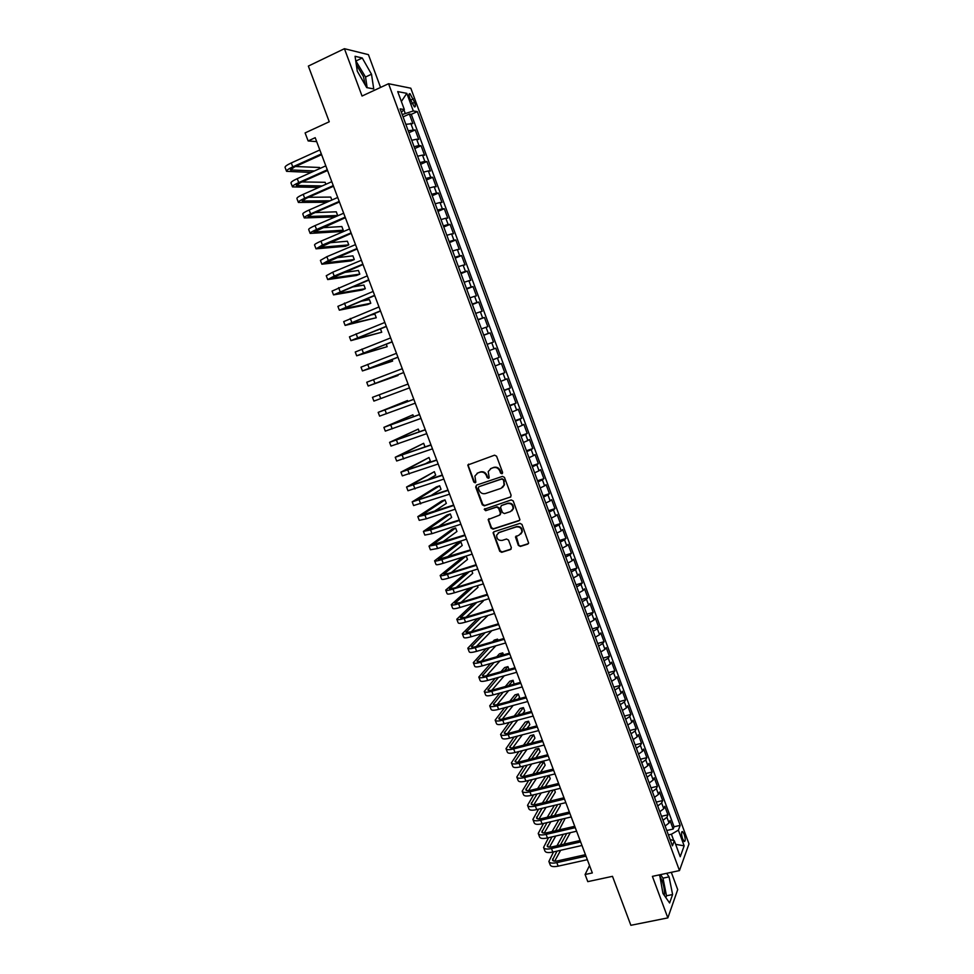 <?xml version="1.0" encoding="UTF-8"?>
<svg xmlns="http://www.w3.org/2000/svg" width="974" height="974" viewBox="0 0 974 974"><rect width="100%" height="100%" fill="white"/><g stroke="black" fill="none" stroke-linecap="round" stroke-linejoin="round"><path stroke-width="1.46" d="M501.975 473.766L502.596 472.366L496.582 456.209L494.573 455.175L467.764 465.024L473.802 482.093L475.202 482.812L475.836 482.142L474.898 476.03L477.796 472.974L479.951 472.232C482.848 471.586 484.979 472.67 486.355 475.507L487.134 477.589L488.534 478.307L489.179 477.613L488.218 471.562L491.176 468.421L493.343 467.678C496.265 467.021 498.408 468.104 499.796 470.966L500.563 473.047L501.975 473.766M664.402 895.544C664.779 891.125 664 886.145 662.064 880.593L659.41 875.431M684.198 834.328L682.531 831.577C681.203 831.772 681.228 834.158 682.579 838.748L684.247 841.499C685.562 841.293 685.55 838.906 684.198 834.328M356.301 64.601L363.436 76.581L365.262 85.091M518.351 545.403L520.347 546.438L527.677 544.137L528.639 543.066L521.967 524.426L519.958 523.391L494.001 531.743L493.075 532.729L499.723 551.284L501.707 552.319L510.461 549.555L511.35 547.607L508.525 540.059L506.529 539.024L502.182 540.412C498.42 540.704 496.594 538.939 496.691 535.091L499.187 532.413L516.281 526.922C520.006 526.593 521.857 528.334 521.833 532.145L519.276 534.97L515.465 536.918L518.351 545.403L520.798 546.037L528.395 543.614M380.566 87.429L368.416 54.641L344.431 48.7L308.356 66.086L329.249 121.762L305.106 132.914L308.137 140.938L315.199 137.687L592.326 872.935L585.094 874.518L587.797 881.64L612.488 876.332L630.872 925.3L667.847 917.885L677.709 889.615L671.305 872.327M344.431 48.7L362.048 96.036L388.565 83.715L679.475 870.586L652.397 876.356L667.847 917.885M510.242 497.276L511.131 495.291L504.471 477.406L502.462 476.383L476.542 485.113L475.677 487.097L482.313 504.824L484.309 505.847L510.863 496.874M513.237 500.965L519.933 519.702L518.972 520.749L493.027 529.125L491.03 528.091L488.157 519.568L499.552 515.161L500.429 513.188L498.542 508.16L496.545 507.125L485.649 510.705L484.212 509.292L511.228 499.93L513.237 500.965M666.764 830.481L673.168 829.044L670.027 820.522L669.041 822.993L666.934 817.283L663.014 820.303M661.529 816.297L667.933 814.836L664.779 806.289L663.769 808.712L661.65 802.99L657.706 805.973M656.269 802.077L662.673 800.591L659.508 792.032L658.485 794.394L656.366 788.66L652.397 791.606M651.009 787.832L657.401 786.31L654.236 777.727L653.189 780.04L651.07 774.293L647.077 777.203M645.725 773.551L652.13 772.005L648.952 763.409L647.88 765.661L645.75 759.903L641.744 762.764M640.442 759.233L646.833 757.662L643.656 749.043L642.56 751.246L640.429 745.463L636.399 748.3M635.133 744.891L641.525 743.284L638.347 734.652L637.227 736.794L635.085 730.999L631.042 733.799M629.825 730.5L636.217 728.881L633.015 720.212L631.87 722.306L629.74 716.511L625.673 719.262M624.492 716.085L630.884 714.441L627.682 705.748L626.513 707.794L624.371 701.974L620.28 704.689M619.16 701.645L625.539 699.965L622.337 691.26L621.144 693.245L618.989 687.413L614.886 690.079M613.803 687.157L620.194 685.452L616.968 676.723L615.763 678.659L613.608 672.815L609.481 675.445M608.446 672.644L614.825 670.903L611.599 662.162L610.369 664.037L608.202 658.181L604.05 660.762M603.064 658.095L609.444 656.33L606.205 647.564L604.951 649.378L602.784 643.51L598.62 646.054M597.671 643.51L604.05 641.708L600.812 632.93L599.534 634.683L597.366 628.802L593.166 631.31M592.277 628.887L598.645 627.061L595.394 618.259L594.103 619.963L591.924 614.058L587.712 616.53M586.859 614.229L593.227 612.378L589.976 603.551L588.649 605.207L586.47 599.29L582.233 601.713M581.429 599.546L587.797 597.671L584.534 588.82L583.195 590.414L581.003 584.485L576.742 586.872M575.987 584.826L582.355 582.915L579.092 574.051L577.716 575.585L575.524 569.644L571.251 571.981M570.533 570.07L576.9 568.134L573.625 559.234L572.225 560.72L570.034 554.754L565.736 557.067M565.066 555.277L571.434 553.305L568.146 544.393L566.734 545.817L564.53 539.839L560.208 542.104M559.587 540.448L565.955 538.452L562.655 529.515L561.219 530.879L559.003 524.901L554.669 527.117M554.096 525.583L560.464 523.562L557.152 514.613L555.691 515.903L553.476 509.913L549.117 512.081M548.593 510.68L554.949 508.635L551.637 499.662L550.152 500.904L547.936 494.889L543.541 497.02M543.078 495.754L549.433 493.672L546.11 484.675L544.6 485.856L542.372 479.829L537.965 481.923M537.551 480.779L543.894 478.672L540.57 469.651L539.036 470.783L536.796 464.732L532.376 466.789M531.999 465.779L538.354 463.636L535.018 454.602L533.448 455.662L531.22 449.611L526.764 451.607M526.447 450.743L532.79 448.564L529.442 439.505L527.859 440.516L525.619 434.441L521.151 436.401M520.871 435.658L527.214 433.467L523.866 424.384L522.259 425.321L520.006 419.234L515.514 421.158M515.283 420.549L521.626 418.321L518.265 409.214L516.634 410.103L514.382 404.003L509.865 405.878M509.694 405.403L516.025 403.139L512.665 394.02L510.997 394.835L508.745 388.723L504.203 390.55M504.082 390.221L510.413 387.92L507.04 378.776L505.36 379.543L503.095 373.407L498.53 375.197M498.457 375.002L504.788 372.677L501.403 363.509L499.699 364.203L497.422 358.067L492.844 359.808M492.82 359.735L499.151 357.385L495.754 348.193L489.423 350.567M489.423 350.543L494.025 348.838L491.748 342.678L493.489 342.057L490.092 332.852L483.761 335.251M483.713 335.093L488.327 333.425L486.05 327.252L487.828 326.704L484.419 317.463L478.088 319.898M477.978 319.606L482.629 317.974L480.352 311.79L482.142 311.303L478.733 302.037L472.402 304.509M472.244 304.071L476.919 302.5L474.63 296.291L476.444 295.865L473.023 286.587L466.704 289.083M466.497 288.511L471.185 286.977L468.896 280.755L470.734 280.39L467.301 271.089L460.994 273.621M460.726 272.903L465.438 271.417L463.137 265.184L465.012 264.879L461.579 255.553L455.26 258.11M454.943 257.258L459.691 255.821L457.378 249.563L459.278 249.332L455.832 239.981L449.525 242.575M449.148 241.576L453.921 240.188L451.607 233.918L453.531 233.748L450.073 224.373L443.767 226.991M443.34 225.858L448.125 224.507L445.812 218.225L447.76 218.115L444.302 208.728L437.996 211.382M437.521 210.104L442.33 208.801L440.005 202.507L441.989 202.458L438.507 193.047L432.213 195.725M431.677 194.301L436.522 193.047L434.185 186.74L436.194 186.752L432.712 177.317L426.417 180.032M425.833 178.461L430.691 177.256L428.353 170.937L430.386 171.022L426.892 161.562L420.598 164.314M419.964 162.597L424.847 161.428L422.509 155.097L424.567 155.243L421.06 145.759L414.778 148.535M414.084 146.672L418.99 145.564L416.641 139.209L418.723 139.428L415.216 129.919L408.191 130.723M408.934 132.732L415.216 129.919M409.75 98.216L414.364 106.884C415.618 107.177 415.703 105.667 414.62 102.367L410.005 93.699C408.763 93.407 408.678 94.904 409.75 98.216M388.565 83.715L410.809 88.208L688.983 843.886L679.475 870.586M673.168 829.044L674.057 826.768L680.193 825.38L417.335 111.596L413.305 110.963L402.225 114.567M680.193 825.38L678.379 830.152L684.162 845.834L680.217 856.718L674.337 840.793L672.425 845.809L400.119 108.869L404.344 109.538L397.721 91.605L406.815 93.346L413.305 110.963M674.057 826.768L411.296 114.335L409.36 114.043L412.879 123.576L405.829 124.331M418.99 145.564L421.06 145.759M424.847 161.428L426.892 161.562M430.691 177.256L432.712 177.317M436.522 193.047L438.507 193.047M442.33 208.801L444.302 208.728M448.125 224.507L450.073 224.373M453.921 240.188L455.832 239.981M459.691 255.821L461.579 255.553M465.438 271.417L467.301 271.089M471.185 286.977L473.023 286.587M476.919 302.5L478.733 302.037M482.629 317.974L484.419 317.463M488.327 333.425L490.092 332.852M494.025 348.838L495.754 348.193M499.151 357.385L497.422 358.067M504.788 372.677L503.095 373.407M510.413 387.92L508.745 388.723M516.025 403.139L514.382 404.003M521.626 418.321L520.006 419.234M527.214 433.467L525.619 434.441M532.79 448.564L531.22 449.611M538.354 463.636L536.796 464.732M543.894 478.672L542.372 479.829M549.433 493.672L547.936 494.889M554.949 508.635L553.476 509.913M560.464 523.562L559.003 524.901M565.955 538.452L564.53 539.839M571.434 553.305L570.034 554.754M576.9 568.134L575.524 569.644M582.355 582.915L581.003 584.485M587.797 597.671L586.47 599.29M593.227 612.378L591.924 614.058M598.645 627.061L597.366 628.802M604.05 641.708L602.784 643.51M609.444 656.33L608.202 658.181M614.825 670.903L613.608 672.815M620.194 685.452L618.989 687.413M625.539 699.965L624.371 701.974M630.884 714.441L629.74 716.511M636.217 728.881L635.085 730.999M641.525 743.284L640.429 745.463M646.833 757.662L645.75 759.903M652.13 772.005L651.07 774.293M657.401 786.31L656.366 788.66M662.673 800.591L661.65 802.99M667.933 814.836L666.934 817.283M673.764 840.611L671.415 834.243L668.408 834.913M405.172 113.228L403.942 109.892M589.526 865.521L585.094 874.518M308.137 140.938L316.696 141.644M403.078 116.892L409.36 114.043M411.296 114.335L417.335 111.596M401.337 112.18L404.344 109.538M416.641 139.209L411.722 140.305M422.509 155.097L417.615 156.23M428.353 170.937L423.483 172.118M434.185 186.74L429.339 187.97M440.005 202.507L435.183 203.785M445.812 218.225L441.015 219.564M451.607 233.918L446.835 235.294M457.378 249.563L452.63 250.988M463.137 265.184L458.413 266.645M468.896 280.755L464.184 282.265M474.63 296.291L469.943 297.849M480.352 311.79L475.689 313.397M486.05 327.252L481.424 328.908M491.748 342.678L487.134 344.37M495.121 365.968L499.699 364.203M500.794 381.345L505.36 379.543M506.468 396.686L510.997 394.835M512.129 411.99L516.634 410.103M517.766 427.257L522.259 425.321M523.391 442.488L527.859 440.516M529.004 457.683L533.448 455.662M534.616 472.84L539.036 470.783M540.205 487.962L544.6 485.856M545.769 503.047L550.152 500.904M551.333 518.095L555.691 515.903M556.885 533.119L561.219 530.879M562.412 548.094L566.734 545.817M567.939 563.033L572.225 560.72M573.442 577.935L577.716 575.585M578.946 592.813L583.195 590.414M584.424 607.642L588.649 605.207M589.891 622.447L594.103 619.963M595.345 637.215L599.534 634.683M600.8 651.947L604.951 649.378M606.23 666.642L610.369 664.037M611.648 681.301L615.763 678.659M617.041 695.923L621.144 693.245M622.435 710.521L626.513 707.794M627.816 725.082L631.87 722.306M633.185 739.607L637.227 736.794M638.542 754.095L642.56 751.246M643.887 768.547L647.88 765.661M649.208 782.962L653.189 780.04M654.528 797.353L658.485 794.394M659.836 811.707L663.769 808.712M674.337 840.793L670.088 839.478M665.12 826.025L669.041 822.993M671.415 834.243L678.379 830.152M401.373 101.479L406.815 93.346M684.162 845.834L675.652 844.348M357.275 71.187L366.699 87.599L373.736 88.914L371.496 74.219L362.267 58.002L355.072 56.285L357.275 71.187M659.654 874.81L662.953 893.475L669.613 902.983L672.608 894.534L669.065 876.868L666.63 873.325M367.137 87.684L365.542 77.019L355.729 60.717M356.289 60.851L362.267 58.002M365.542 77.019L371.496 74.219M665.839 897.59L666.496 895.788L662.99 878.158L660.542 874.615M666.496 895.788L672.608 894.534M662.99 878.158L669.065 876.868M502.438 473.449L501.038 472.731L500.271 470.649C498.895 467.8 496.74 466.704 493.83 467.362L493.343 467.678M490.433 468.75L493.83 467.362M477.09 473.279L480.45 471.915C483.348 471.27 485.478 472.353 486.854 475.19L487.621 477.272L488.985 477.991M468.677 464.087L468.311 465.779L474.301 481.777L475.641 482.507M476.481 485.137L476.176 486.769L482.812 504.471L484.796 505.494L510.705 496.935M503.071 479.756L501.659 479.038L478.904 486.696L478.295 488.084L479.111 490.263C480.486 493.088 482.605 494.183 485.502 493.538L501.05 488.351L504.057 485.089L503.534 479.439L501.659 479.038M478.977 486.647L502.134 478.709M502.474 487.572L504.532 484.76L503.887 481.96M503.534 479.439L504.362 481.631M488.924 518.643L488.692 520.177L491.517 527.713L493.501 528.748L519.641 520.286M500.186 514.735L500.904 512.835L499.029 507.807L497.02 506.772L485.649 510.705M484.869 508.611L486.136 510.352M510.486 511.594L513.03 508.818C513.103 504.958 511.253 503.193 507.478 503.534L501.452 505.518L500.563 507.491L502.45 512.531L504.447 513.566L510.486 511.594M511.874 510.79L513.493 508.465C513.554 504.605 511.715 502.84 507.953 503.181L507.478 503.534M501.293 505.579L507.953 503.181M516.171 535.98L518.801 545.002M520.81 534.032L522.283 531.755C522.308 527.957 520.457 526.216 516.731 526.544L516.281 526.922M498.238 532.888L516.731 526.544M493.818 531.816L493.611 533.314L500.198 550.882L502.182 551.917L511.167 549.056M286.514 171.193L285.078 167.418C284.81 166.493 286.88 165.008 291.287 162.938L319.825 149.959M311.096 172.447L286.563 171.327C286.307 170.413 288.377 168.928 292.772 166.871L321.323 153.941M321.603 154.683L294.538 166.944L290.386 169.914L314.395 170.961M319.922 168.478L319.545 167.479L295.487 166.517M292.431 186.777L290.995 183.015C290.763 182.15 292.845 180.701 297.253 178.668L325.815 165.836M318.827 187.41L292.48 186.898C292.249 186.046 294.331 184.61 298.738 182.588L327.301 169.805M327.568 170.499L300.491 182.613L296.303 185.486L322.126 185.949M325.888 184.281L325.133 182.296L302.001 181.931M298.348 202.336L296.912 198.562C296.693 197.759 298.799 196.346 303.206 194.35L331.781 181.675M326.838 202.239L298.385 202.446C298.178 201.655 300.272 200.254 304.692 198.258L333.266 185.62M333.51 186.265L306.408 198.246L302.208 201.034L330.125 200.802M331.842 200.047L330.722 197.077L308.575 197.284M304.241 217.847L302.804 214.073C302.61 213.33 304.728 211.967 309.135 209.994L337.734 197.466M339.439 201.995L312.325 213.83L308.088 216.532L337.674 215.51L334.386 216.922L304.278 217.945C304.095 217.214 306.201 215.863 310.621 213.89L339.22 201.411M337.674 215.51L336.286 211.821L315.247 212.551M310.122 233.31L308.685 229.547C308.514 228.866 310.645 227.551 315.065 225.591L343.676 213.221M345.356 217.701L313.969 231.995L343.225 230.217L339.938 231.617L310.158 233.407C310 232.737 312.118 231.435 316.538 229.487L345.161 217.153M343.225 230.217L341.837 226.54L322.053 227.733M315.99 248.747L314.553 244.985C314.407 244.364 316.55 243.086 320.97 241.162L349.593 228.939M351.261 233.358L319.825 247.42L348.765 244.888L345.478 246.276L316.026 248.833L322.443 245.046L351.078 232.871M348.765 244.888L347.377 241.223L329.017 242.818M321.846 264.149L320.409 260.387L326.862 256.698L355.51 244.62M357.141 248.967L325.669 262.822L354.293 259.534L351.005 260.898L321.87 264.222L328.335 260.569L356.983 248.54M354.293 259.534L352.905 255.87L336.213 257.769M327.678 279.514L326.253 275.739L332.743 272.184L361.403 260.265M363.022 264.551L331.501 278.174L359.808 274.132L356.508 275.496L327.702 279.575L334.204 276.056L362.876 264.173M359.808 274.132L358.432 270.492L343.725 272.55M333.51 294.842L332.073 291.068L367.283 275.873M368.878 280.098L337.321 293.491L365.299 288.706L362.011 290.045L333.534 294.891L368.756 279.757M365.299 288.706L363.935 285.065L351.711 287.123M374.722 295.609L343.128 308.77L370.79 303.255L367.502 304.57L339.342 310.182L337.881 306.36L373.152 291.433M339.342 310.182L374.613 295.317M370.79 303.255L369.426 299.615L360.404 301.38M345.113 325.377L343.688 321.615L379.008 306.956M380.554 311.071L348.911 324.013L376.268 317.755L345.137 325.426L380.469 310.84M376.268 317.755L374.905 314.139L370.242 315.174M350.896 340.596L349.471 336.834L384.84 322.455M386.374 326.497L354.682 339.22L381.735 332.231L350.908 340.632L386.301 326.314M381.735 332.231L380.444 328.835M356.667 355.778L355.242 352.016L390.671 337.905M392.169 341.898L360.453 354.39L387.177 346.671L356.679 355.802L392.12 341.764M387.177 346.671L386.252 344.199M397.964 357.251L366.2 369.523L392.619 361.086L362.438 370.936L361.001 367.149L396.479 353.318M362.438 370.936L397.928 357.166M392.619 361.086L392.035 359.516M368.172 386.033L403.723 372.543L371.934 384.633L398.049 375.465L368.172 386.033L366.735 382.258L402.274 368.696M398.049 375.465L397.806 374.807M379.276 394.799L408.057 384.036L372.47 397.331L379.276 394.799L380.712 398.585L409.494 387.871M372.47 397.331L373.894 401.093L380.712 398.585M407.863 401.483L407.509 400.545L378.18 412.367L413.828 399.34M378.18 412.379L379.604 416.129L415.265 403.163M413.804 399.291L381.93 410.967L407.509 400.545M413.597 416.665L412.903 414.827L383.89 427.367L419.575 414.607M383.89 427.391L385.302 431.117L421.012 418.418M419.538 414.51L387.628 425.967L412.903 414.827M419.319 431.823L418.284 429.084L389.576 442.342L425.321 429.838M389.588 442.366L390.988 446.08L426.746 433.649M425.261 429.692L393.313 440.93L418.284 429.084M424.421 447.151L424.993 446.859L423.653 443.304L395.249 457.269L431.044 445.033M395.261 457.305L396.662 460.994L432.48 448.831M430.971 444.838L398.987 455.869L423.653 443.304M424.834 464.074L430.35 461.043L429.01 457.5L400.911 472.159L436.754 460.191M400.923 472.207L402.323 475.884L438.178 463.977M436.669 459.947L404.636 470.759L429.01 457.5M426.916 480.316L435.695 475.19L434.355 471.659L406.56 487.024L442.452 475.312M406.572 487.073L407.972 490.738L443.876 479.086M442.342 475.02L410.285 485.624L434.355 471.659M429.972 496.168L441.015 489.313L439.688 485.783L436.376 486.915L412.197 501.853L448.137 490.397M412.221 501.902L413.597 505.555L449.562 494.171M448.016 490.056L415.91 500.441L439.688 485.783M433.637 511.74L446.336 503.4L445.008 499.881L441.697 501.001L417.809 516.634L424.92 515.076L453.811 505.445M417.846 516.707L419.222 520.335L426.332 518.801L455.235 509.207M453.665 505.068L421.535 515.234L445.008 499.881M437.728 527.117L451.644 517.462L450.317 513.943L447.005 515.051L423.422 531.39L430.569 529.953L459.472 520.457M423.447 531.463L424.822 535.079L431.969 533.667L460.885 524.207M459.314 520.031L427.136 529.99L450.317 513.943M442.099 542.348L456.94 531.487L455.613 527.981L452.301 529.065L429.023 546.11L436.194 544.795L465.122 535.444M429.047 546.195L430.411 549.786L437.606 548.496L466.534 539.182M464.939 534.957L432.724 544.709L455.613 527.981M446.676 557.469L462.224 545.477L460.897 541.982L457.585 543.054L434.599 560.805C434.915 561.389 437.326 561 441.819 559.6L470.746 550.383M434.635 560.89L435.999 564.47C436.315 565.078 438.726 564.689 443.219 563.301L472.159 554.109M470.552 549.86L438.3 559.405L460.897 541.982M462.735 557.104L440.175 575.451C440.504 576.097 442.927 575.744 447.419 574.368L476.371 565.285M440.211 575.549L441.563 579.116C441.904 579.774 444.327 579.42 448.819 578.057L477.771 569.011M476.152 564.713L448.71 573.333L443.864 574.051L466.059 556.044M451.4 572.481L467.496 559.441L466.193 556.008M466.035 572.675L445.727 590.074C446.08 590.78 448.515 590.451 453.007 589.112L481.972 580.163M445.763 590.171L447.115 593.726C447.48 594.432 449.903 594.128 454.408 592.789L483.372 583.876M481.74 579.542L454.286 588.028L449.416 588.673L469.358 571.641M456.258 587.419L472.743 573.369L471.806 570.874M469.638 588.101L451.266 604.659C451.644 605.414 454.091 605.134 458.596 603.807L487.56 594.992M451.315 604.769L452.654 608.3C453.032 609.067 455.479 608.799 459.984 607.484L488.96 598.693M487.317 594.323L459.85 602.687L454.955 603.259L472.987 587.066M461.189 602.285L477.991 587.273L477.406 585.703M473.498 603.381L456.806 619.208C457.196 620.012 459.655 619.768 464.16 618.478L493.148 609.797M456.843 619.33L458.182 622.836C458.584 623.664 461.043 623.433 465.548 622.13L494.536 613.486M492.881 609.079L465.402 617.321L460.483 617.808L476.858 602.37M466.193 617.078L483.226 601.141L482.994 600.508M477.564 618.551L462.321 633.721C462.735 634.585 465.195 634.378 469.712 633.112L498.712 624.565M462.37 633.855L463.697 637.349C464.123 638.226 466.583 638.031 471.099 636.765L500.1 628.242M498.42 623.798L470.929 631.907L465.998 632.321L480.925 617.553M471.246 631.822L487.986 615.446M481.789 633.624L467.824 648.197C468.263 649.122 470.734 648.952 475.251 647.71L504.264 639.285M467.873 648.343L469.2 651.813C469.638 652.75 472.122 652.592 476.627 651.35L505.652 642.962M503.96 638.481L476.456 646.468C473.449 647.308 471.793 647.418 471.501 646.809L485.162 632.625M476.347 646.505L491.833 630.677M492.442 625.564L488.692 626.672M486.148 648.599L473.315 662.649C473.778 663.623 476.262 663.489 480.779 662.271L509.804 653.98M473.376 662.795L474.691 666.253C475.154 667.239 477.637 667.129 482.154 665.899L511.18 657.657M509.475 653.14L481.972 660.993C478.952 661.821 477.297 661.906 476.98 661.249L489.532 647.625M481.485 661.127L495.851 645.799M497.982 640.222L497.568 639.127L494.244 640.101L492.649 641.769M495.985 640.807L497.568 639.127M490.616 663.501L478.794 677.064C479.269 678.087 481.765 678.001 486.294 676.796L515.331 668.651M478.855 677.222L480.158 680.668C480.645 681.703 483.141 681.617 487.67 680.424L516.707 672.304M514.99 667.75L487.463 675.493C484.443 676.297 482.775 676.358 482.459 675.664L494.013 662.539M486.659 675.7L500.003 660.835M503.497 654.845L502.754 652.884L499.431 653.834L496.752 656.768M500.1 655.819L502.754 652.884M495.182 678.318L484.261 691.443C484.76 692.526 487.268 692.477 491.797 691.296L520.834 683.273M484.322 691.601L485.624 695.034C486.123 696.13 488.644 696.081 493.161 694.912L522.21 686.926M520.481 682.336L492.954 689.945C489.934 690.736 488.254 690.773 487.925 690.055L498.578 677.368M491.858 690.225L504.288 675.773M509 669.43L507.941 666.618L504.605 667.555L500.989 671.683M504.349 670.745L507.941 666.618M499.82 693.086L489.715 705.797C490.226 706.929 492.759 706.917 497.276 705.748L526.337 697.859M489.776 705.967L491.079 709.376C491.602 710.521 494.122 710.521 498.651 709.364L527.713 701.511M525.972 696.885L498.42 704.372C495.401 705.139 493.721 705.152 493.368 704.397L503.217 692.149M497.069 704.701L508.684 690.651M514.089 684.101L513.103 680.302L509.779 681.228L505.336 686.524M508.696 685.599L513.103 680.302M504.532 707.781L495.157 720.115C495.693 721.296 498.225 721.32 502.754 720.188L531.828 712.42M495.218 720.285L496.509 723.682C497.057 724.875 499.589 724.912 504.118 723.779L533.192 716.06M531.439 711.397L503.875 718.763C500.855 719.518 499.163 719.506 498.81 718.715L507.929 706.856M502.292 719.129L513.152 705.444M518.29 698.967L519.556 697.384L518.265 693.975L514.929 694.888L509.767 701.292M513.128 700.367L518.265 693.975M509.28 722.416L500.587 734.396C501.147 735.626 503.68 735.687 508.221 734.579L537.295 726.945M500.648 734.579L501.939 737.951C502.499 739.205 505.043 739.278 509.585 738.17L538.671 730.573M536.893 725.874L509.329 733.118C506.31 733.86 504.605 733.824 504.228 732.996L512.701 721.503M507.527 733.507L517.705 720.176M522.6 713.759L524.694 711.008L523.415 707.611L520.079 708.5L514.272 715.987M517.644 715.086L523.415 707.611M514.089 736.989L506.005 748.641C506.577 749.931 509.134 750.029 513.663 748.933L542.762 741.433M506.078 748.836L507.357 752.196C507.929 753.499 510.498 753.608 515.027 752.525L544.125 745.049M542.335 740.325L514.759 747.448C511.74 748.166 510.035 748.105 509.646 747.241L517.511 736.101M512.762 747.849L522.308 734.846M526.983 728.479L529.832 724.607L528.553 721.21L525.217 722.099L518.85 730.622M522.234 729.733L528.553 721.21M518.935 751.514L511.399 762.861C511.995 764.188 514.564 764.334 519.105 763.263L548.204 755.885M511.484 763.056L512.75 766.404C513.359 767.756 515.928 767.902 520.457 766.842L549.567 759.501M547.778 754.728L520.177 761.729C517.157 762.447 515.441 762.35 515.039 761.461L522.356 750.637M518.01 762.143L526.983 749.456M531.451 743.138L534.945 738.17L533.667 734.786L530.331 735.65L523.488 745.195M526.873 744.319L533.667 734.786M523.817 765.99L516.792 777.033C517.413 778.433 519.994 778.603 524.523 777.556L553.646 770.312M516.877 777.24L518.144 780.576C518.765 781.976 521.346 782.159 525.887 781.124L554.997 773.916M553.195 769.107L525.595 775.986C522.563 776.692 520.846 776.57 520.433 775.645L527.238 765.126M523.257 776.412L531.694 764.006M535.968 757.723L540.059 751.709L538.78 748.336L535.444 749.189L528.164 759.708M531.561 758.843L538.78 748.336M528.724 780.418L522.174 791.192C522.807 792.629 525.4 792.836 529.941 791.825L559.064 784.703M522.259 791.399L523.513 794.723C524.158 796.172 526.751 796.391 531.293 795.381L560.415 788.295M558.601 783.461L530.988 790.218C527.957 790.9 526.228 790.754 525.802 789.792L532.157 779.577M528.505 790.632L536.443 778.506M540.546 772.26L545.16 765.223L543.882 761.851L540.546 762.691L532.888 774.172M536.284 773.319L543.882 761.851M533.655 794.808L527.543 805.303C528.2 806.801 530.793 807.044 535.335 806.046L564.482 799.057M527.628 805.522L528.882 808.834C529.539 810.331 532.145 810.587 536.686 809.601L565.833 802.637M563.995 797.767L536.37 804.402C533.338 805.072 531.597 804.914 531.159 803.915L537.088 793.968M533.752 804.804L541.24 792.958M545.16 786.749L550.249 778.701L548.995 775.401M541.057 787.747L548.922 775.414M545.574 776.241L537.648 788.587M538.61 809.138L532.9 819.39C533.569 820.936 536.175 821.216 540.728 820.242L569.875 813.375M532.985 819.621L534.227 822.908C534.909 824.467 537.526 824.759 542.068 823.785L571.227 816.955M569.376 812.048L541.739 818.562C538.707 819.219 536.966 819.037 536.516 818.002L542.043 808.323M538.987 818.951L546.049 807.361M549.823 801.176L555.326 792.142L554.413 789.756M545.854 802.126L553.293 790.024M549.945 790.839L542.445 802.941M543.577 823.432L538.232 833.452C538.926 835.035 541.556 835.363 546.097 834.401L575.257 827.669M538.33 833.683L539.572 836.958C540.266 838.565 542.895 838.894 547.449 837.944L576.608 831.224M574.745 826.293L547.096 832.697C544.064 833.33 542.311 833.123 541.848 832.052L547.023 822.628M544.222 833.062L550.894 821.715M554.523 815.555L560.391 805.571L559.819 804.074M550.675 816.456L557.725 804.573M554.364 805.376L547.266 817.259M548.557 837.689L543.565 847.465C544.271 849.109 546.913 849.462 551.467 848.537L580.638 841.913M543.662 847.709L544.892 850.972C545.61 852.627 548.252 852.993 552.806 852.067L581.977 845.481M580.102 840.501L552.453 846.783C549.409 847.417 547.656 847.173 547.181 846.077L552.002 836.897M549.458 847.136L555.764 836.021M559.246 829.885L565.212 818.355M555.521 830.737L562.205 819.061M558.845 819.852L552.1 831.528M553.549 851.897L548.886 861.454C549.616 863.147 552.258 863.536 556.811 862.635L585.995 856.134M548.983 861.71L550.213 864.949C550.943 866.653 553.597 867.055 558.151 866.154L587.334 859.689M585.447 854.685L557.785 860.846C554.742 861.454 552.976 861.199 552.489 860.066L557.006 851.118M554.693 861.162L560.647 850.29M563.995 844.166L570.289 832.685M560.391 844.982L566.722 833.501M563.362 834.28L556.97 845.761M413.122 129.664L410.772 123.284M410.48 100.176L413.341 98.873M411.868 103.621L414.62 102.367M291.287 162.938L292.772 166.871M290.8 169.111L291.202 170.182M297.253 178.668L298.738 182.588M296.729 184.731L297.107 185.717M303.206 194.35L304.692 198.258M302.646 200.303L302.999 201.228M309.135 209.994L310.621 213.89M308.551 215.851L308.868 216.691M315.065 225.591L316.538 229.487M314.432 231.349L314.724 232.129M320.97 241.162L322.443 245.046M320.312 246.824L320.568 247.518M326.862 256.698L328.335 260.569M326.168 262.25L326.4 262.87M332.743 272.184L334.204 276.056M338.611 287.647L340.072 291.494M344.455 303.06L345.916 306.907M350.299 318.437L351.748 322.284M356.119 333.79L357.568 337.613M361.926 349.094L363.375 352.917M367.722 364.361L369.17 368.172M373.505 379.592L374.953 383.403M385.022 409.957L386.459 413.743M390.769 425.078L392.193 428.852M396.491 440.175L397.916 443.937M402.201 455.223L403.626 458.985M407.899 470.247L409.323 473.985M413.585 485.222L415.009 488.96M419.258 500.173L420.683 503.899M424.92 515.076L426.332 518.801M430.569 529.953L431.969 533.667M427.635 529.479L427.878 530.1M436.194 544.795L437.606 548.496M433.211 544.162L433.479 544.856M441.819 559.6L443.219 563.301M438.775 558.82L439.067 559.575M447.419 574.368L448.819 578.057M444.327 573.442L444.643 574.27M453.007 589.112L454.408 592.789M449.866 588.028L450.207 588.917M458.596 603.807L459.984 607.484M455.394 602.589L455.759 603.539M464.16 618.478L465.548 622.13M460.909 617.102L461.299 618.125M469.712 633.112L471.099 636.765M466.412 631.59L466.826 632.674M475.251 647.71L476.627 651.35M471.903 646.042L472.329 647.199M480.779 662.271L482.154 665.899M477.37 660.469L477.832 661.675M486.294 676.796L487.67 680.424M482.836 674.848L483.323 676.126M491.797 691.296L493.161 694.912M488.291 689.202L488.79 690.542M497.276 705.748L498.651 709.364M493.721 703.52L494.256 704.92M502.754 720.188L504.118 723.779M499.151 717.801L499.711 719.275M508.221 734.579L509.585 738.17M504.556 732.058L505.141 733.592M513.663 748.933L515.027 752.525M509.962 746.279L510.571 747.874M519.105 763.263L520.457 766.842M515.343 760.463L515.976 762.118M524.523 777.556L525.887 781.124M520.725 774.622L521.37 776.339M529.941 791.825L531.293 795.381M526.082 788.745L526.764 790.523M535.335 806.046L536.686 809.601M531.439 802.832L532.133 804.682M540.728 820.242L542.068 823.785M536.771 816.894L537.49 818.793M546.097 834.401L547.449 837.944M542.104 830.919L542.847 832.88M551.467 848.537L552.806 852.067M547.412 844.908L548.179 846.942M556.811 862.635L558.151 866.154M552.708 858.873L553.5 860.955M681.861 831.723L682.531 831.577M409.068 94.137L410.005 93.699"/></g></svg>
